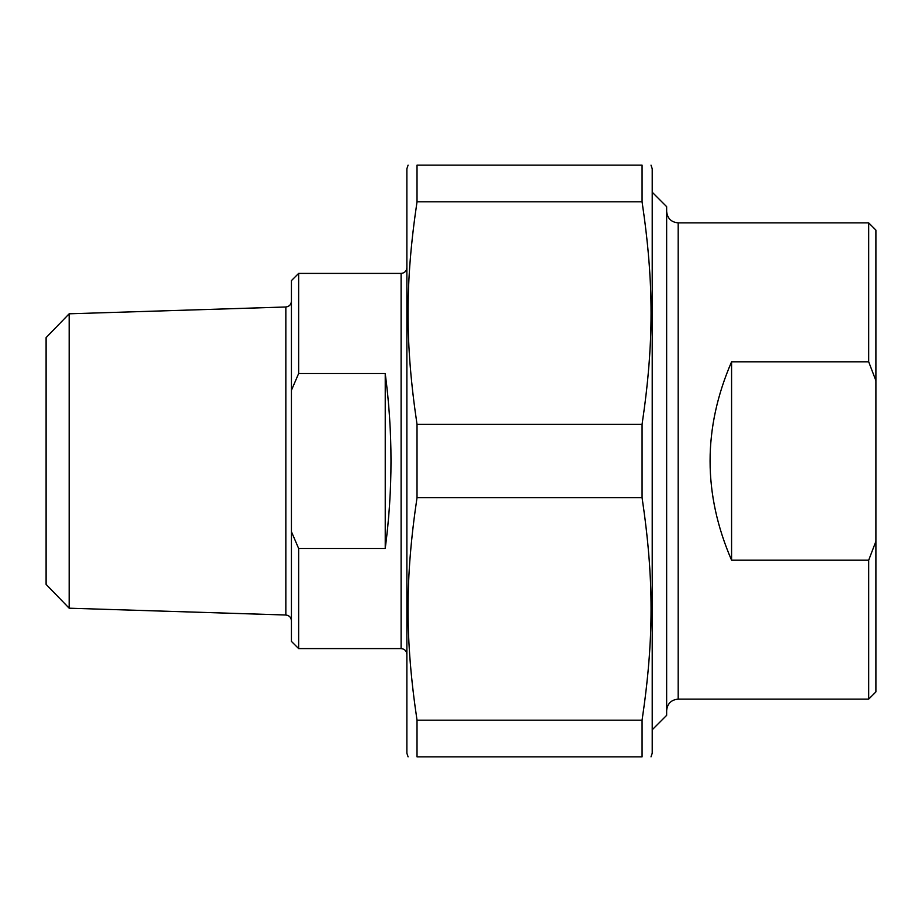 <?xml version="1.0" encoding="UTF-8"?>
<svg xmlns="http://www.w3.org/2000/svg" width="922" height="922" viewBox="0 0 922 922"><rect width="100%" height="100%" fill="white"/><g stroke="black" fill="none" stroke-linecap="round" stroke-linejoin="round"><path stroke-width="1.38" d="M651.013 165.153L652.211 168.761L652.211 753.239L651.013 756.847M642.069 720.197L642.069 756.847L417.021 756.847L417.021 720.197L642.069 720.197C654.055 639.511 654.055 578.325 642.069 497.65L417.021 497.65L417.021 424.351L642.069 424.351L642.069 497.65M642.069 165.153L642.069 201.803L417.021 201.803L417.021 165.153L642.069 165.153C654.055 165.153 654.055 165.153 642.069 165.153C654.055 165.153 654.055 165.153 642.069 165.153M417.021 165.153C405.035 165.153 405.035 165.153 417.021 165.153C405.035 165.153 405.035 165.153 417.021 165.153M408.089 756.847L406.879 753.239L406.879 168.761L408.089 165.153M417.021 756.847C405.035 756.847 405.035 756.847 417.021 756.847C405.035 756.847 405.035 756.847 417.021 756.847M417.021 497.65C405.035 578.325 405.035 639.511 417.021 720.197M417.021 201.803C405.035 282.489 405.035 343.675 417.021 424.351M642.069 424.351C654.055 343.675 654.055 282.489 642.069 201.803M642.069 756.847C654.055 756.847 654.055 756.847 642.069 756.847C654.055 756.847 654.055 756.847 642.069 756.847M731.584 560.196C702.91 494.065 702.91 427.935 731.584 361.804L731.584 560.196L868.685 560.196L868.685 699.118L678.189 699.118L678.189 222.882C671.181 222.202 667.332 218.353 666.641 211.334M731.584 361.804L868.685 361.804L875.9 380.648L875.9 541.352L868.685 560.196M875.9 380.648L875.9 230.097L868.685 222.882L868.685 361.804M868.685 699.118L875.9 691.903L875.9 541.352M652.211 729.786L666.641 715.357L666.641 206.643L652.211 192.214M298.647 548.486L291.433 531.694L291.433 390.306L298.647 373.514L385.235 373.514C392.91 431.842 392.91 490.158 385.235 548.486L298.647 548.486L298.647 648.604L401.105 648.604C404.62 648.95 406.544 650.874 406.879 654.378M385.235 548.486L385.235 373.514M291.433 531.694L291.433 641.389L298.647 648.604M298.647 373.514L298.647 273.396L291.433 280.611L291.433 390.306M69.173 608.197L285.843 615.009L285.843 306.991L69.173 313.803L69.173 608.197L46.1 584.387L46.1 337.613L69.173 313.803M401.105 648.604L401.105 273.396L298.647 273.396M868.685 222.882L678.189 222.882M678.189 699.118C671.181 699.798 667.332 703.647 666.641 710.666M285.843 306.991C289.254 306.565 291.11 304.64 291.433 301.217M285.843 615.009C289.254 615.435 291.11 617.36 291.433 620.783M401.105 273.396C404.62 273.05 406.544 271.126 406.879 267.622"/></g></svg>
